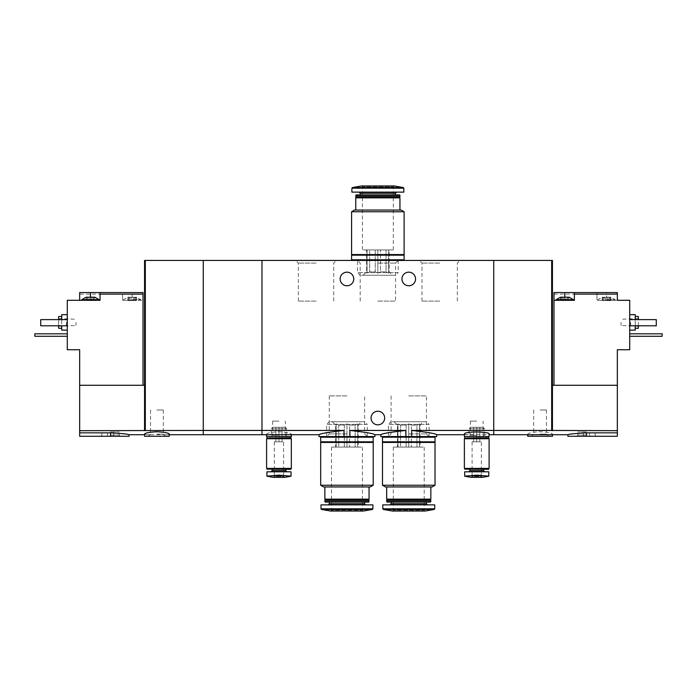 <?xml version="1.0" encoding="UTF-8"?>
<svg xmlns="http://www.w3.org/2000/svg" width="697" height="697" viewBox="0 0 697 697"><rect width="100%" height="100%" fill="white"/><g stroke="black" fill="none" stroke-linecap="round" stroke-linejoin="round"><path stroke-width="0.52" stroke-dasharray="3.48 2.61" d="M374.925 436.566L349.894 436.566L349.894 430.441C365.289 432.157 373.636 433.578 374.925 434.719C373.636 433.586 365.298 432.166 349.894 430.441L405.82 430.441C390.416 432.157 382.069 433.578 380.789 434.719C382.052 433.595 390.398 432.166 405.82 430.441L405.82 436.566L380.789 436.566M349.894 436.566L344.022 436.566L344.022 430.441C328.601 432.157 320.263 433.586 318.991 434.719C320.272 433.578 328.618 432.157 344.022 430.441L261.976 430.441L261.976 434.719L261.976 430.441L203.263 430.441L203.263 260.434L493.737 260.434L493.737 434.719L493.737 430.441L617.342 430.685L617.342 436.261L567.898 436.261M344.022 436.566L318.991 436.566M436.723 436.566L411.692 436.566L411.692 430.441C427.104 432.157 435.451 433.578 436.723 434.719C435.468 433.595 427.122 432.166 411.692 430.441L493.737 430.441L493.737 260.434L552.451 260.434L552.451 430.685M316.055 260.434L295.728 260.434L316.055 260.434M377.852 260.434L398.187 260.434L377.852 260.434M439.659 260.434L459.985 260.434L439.659 260.434M411.692 436.566L405.82 436.566M408.756 436.566L429.091 436.566L408.756 436.566M346.958 436.566L326.623 436.566L346.958 436.566M401.96 278.974A6.796 6.796 0 0 0 408.756 285.77A6.796 6.796 0 0 0 415.56 278.974A6.796 6.796 0 0 0 408.756 272.17A6.796 6.796 0 0 0 401.96 278.974M340.153 278.974A6.796 6.796 0 0 0 346.958 285.77A6.796 6.796 0 0 0 353.754 278.974A6.796 6.796 0 0 0 346.958 272.17A6.796 6.796 0 0 0 340.153 278.974M273.006 434.719C268.92 434.762 266.785 434.553 266.611 434.083C267.317 432.924 271.438 432.149 278.974 431.774C286.502 432.157 290.623 432.924 291.329 434.083C291.154 434.553 289.02 434.762 284.934 434.719M464.385 434.083C464.55 434.553 466.685 434.762 470.78 434.719L482.699 434.719C486.794 434.762 488.928 434.553 489.102 434.083M261.976 260.434L261.976 430.441L261.976 260.434M371.057 418.026A6.796 6.796 0 0 0 377.852 424.83A6.796 6.796 0 0 0 384.657 418.026A6.796 6.796 0 0 0 377.852 411.23A6.796 6.796 0 0 0 371.057 418.026M489.102 436.566L464.376 436.566M476.739 436.566L484.467 436.566L476.739 436.566M476.739 435.233L470.353 435.233L476.739 435.233M476.739 421.119L470.353 421.119L476.739 421.119M408.756 395.913L426.442 395.913L408.756 395.913M408.756 433.926L426.442 433.926L408.756 433.926M346.958 395.913L329.272 395.913L346.958 395.913M346.958 433.926L329.272 433.926L346.958 433.926M291.329 436.566L266.611 436.566M278.974 436.566L271.246 436.566L278.974 436.566M278.974 435.233L272.588 435.233L278.974 435.233M278.974 421.119L272.588 421.119L278.974 421.119M439.659 301.087L421.973 301.087L439.659 301.087M439.659 263.074L421.973 263.074L439.659 263.074M377.852 301.087L395.539 301.087L377.852 301.087M377.852 263.074L395.539 263.074L377.852 263.074M316.055 301.087L298.368 301.087L316.055 301.087M316.055 263.074L298.368 263.074L316.055 263.074M388.673 249.927L380.492 249.927L386.033 249.927L386.033 271.865L380.492 271.865L380.492 249.927L380.492 271.865L386.033 271.865L388.673 273.076L388.673 249.927L386.033 249.927L386.033 271.865L388.673 273.076L389.135 271.865L388.673 271.865L388.673 249.927L388.673 273.076L388.673 249.927M369.68 249.927L375.221 249.927L369.68 249.927L369.68 271.865L375.221 271.865L375.221 249.927L375.221 271.865L369.68 271.865L369.68 249.927L366.578 249.927L369.68 249.927M367.04 271.865L367.04 249.927L367.04 273.076L366.578 271.865L367.04 271.865L367.04 249.927L367.04 273.076L369.68 271.865L367.04 273.076L367.04 271.865M404.121 254.562L351.593 254.562M403.197 254.562L352.516 254.562L403.197 254.562M404.121 211.757L351.593 211.757M401.184 210.058L354.529 210.058M399.947 210.058L355.758 210.058L399.947 210.058M399.947 197.852L355.758 197.852M399.329 197.234L356.376 197.234M399.947 196.615L355.758 196.615M399.947 195.36L355.758 195.36M399.512 194.916L356.202 194.916M395.469 194.916L360.244 194.916L395.469 194.916M396.628 192.137L359.086 192.137L396.628 192.137M403.816 192.137L351.898 192.137M393.308 249.927L393.308 186.883L394.232 185.96L361.482 185.96L362.405 186.883L393.308 186.883L362.405 186.883L362.405 249.927L393.308 249.927L362.405 249.927M395.539 275.263L360.175 275.263L395.539 275.263L398.187 272.614L357.526 272.614L398.187 272.614L398.187 260.434L357.526 260.434L398.187 260.434L395.539 263.074L395.539 301.087M392.533 275.263L363.181 275.263L392.533 275.263L389.135 271.865L389.135 249.927M403.197 260.434L352.516 260.434L403.197 260.434M403.197 259.815L352.516 259.815L403.197 259.815M404.121 259.815L351.593 259.815M404.121 255.18L351.593 255.18M403.197 255.18L352.516 255.18L403.197 255.18M380.492 271.865L377.852 273.076L375.221 271.865L377.852 273.076L380.492 271.865M377.852 249.927L380.492 249.927L375.221 249.927L377.852 249.927L377.852 273.076L377.852 249.927M605.423 297.532L602.199 297.201L604.36 297.201L604.029 297.732L602.87 297.532L604.36 297.201L608.69 297.201L604.36 297.201L605.423 297.532L605.423 300.599L603.933 300.599L609.126 300.599L605.423 300.599L605.423 297.532M608.69 297.201L610.851 297.201L608.69 297.201L609.03 297.732L610.189 297.532L608.69 297.201M602.87 297.532L602.199 297.201L602.87 297.532L602.87 300.599L602.199 300.599L604.029 300.599L602.87 300.599L602.87 297.532M610.189 297.532L610.851 297.201L610.189 297.532L610.189 300.599L609.021 300.599L610.851 300.599L610.189 300.599L610.189 297.532M569.135 300.599L567.306 300.599L569.135 300.599L569.135 297.201L560.484 297.201L562.313 297.732L560.484 297.201L560.484 300.599L561.146 300.599L560.484 300.599M568.473 297.532L567.306 297.732L568.473 297.532L568.473 300.599L568.473 297.532M606.529 300.294L629.705 300.294L629.705 349.737L617.342 349.737L617.342 385.275L553.993 385.275L553.993 292.566L596.946 292.566L596.946 300.294L615.181 300.294L596.946 300.294L596.946 292.566L606.529 292.566L606.529 300.294L617.342 300.294L617.342 292.566L606.529 292.566M553.993 294.117L596.946 294.117M553.993 385.275L617.342 385.275L617.342 430.685M564.814 297.201L564.814 300.294L556.154 300.294L574.389 300.294L574.389 292.566M534.129 434.719C530.034 434.762 527.908 434.553 527.725 434.083C528.431 432.924 532.552 432.149 540.088 431.774C547.624 432.157 551.745 432.924 552.451 434.083C552.277 434.553 550.142 434.762 546.047 434.719M586.438 436.261L586.438 432.846C575.173 433.473 568.996 434.092 567.898 434.719C568.987 434.1 575.164 433.482 586.438 432.846L617.342 432.846M629.705 322.389L629.705 330.117L629.705 322.389M629.705 319.609L656.278 319.609L656.278 325.787L656.278 319.609L629.705 319.609L629.705 325.787L629.705 319.609L629.705 325.787L629.705 319.609L656.278 319.609L656.278 325.787L629.705 325.787M629.705 333.819L629.705 336.294L629.705 333.819L662.15 333.819L662.15 336.294L629.705 336.294M617.342 385.275L552.451 385.275M551.676 430.441L551.676 260.434M638.356 316.516L638.356 328.261M638.356 325.787L638.356 319.609M638.356 322.389L638.356 326.248L638.356 322.389M635.263 314.661L635.263 330.117M635.263 325.787L635.263 319.609M630.628 322.389L630.628 326.248L630.628 322.389M629.879 322.389L629.879 325.499L629.879 322.389M621.053 322.389L621.053 325.499L621.053 322.389M552.451 436.261L527.725 436.261M540.088 436.261L548.591 436.261L540.088 436.261M540.088 434.153L546.474 434.153L540.088 434.153M540.088 409.993L546.474 409.993L540.088 409.993M586.438 431.931L577.787 431.931L586.438 431.931M586.438 435.024L577.787 435.024L586.438 435.024M564.814 300.294L553.993 300.294M573.465 299.675L556.154 299.675M567.306 300.599L567.306 297.732L567.306 300.599M565.912 300.599L562.218 300.599L565.912 300.599L565.912 297.532L565.912 300.599M562.252 300.599L561.146 300.599L562.313 300.599L562.252 297.532L562.252 300.599M606.529 299.675L615.181 299.675L606.529 299.675M603.968 300.599L603.933 297.41L603.933 300.599M203.263 434.719L203.263 430.441L145.325 430.441L145.325 260.434L203.263 260.434L203.263 434.719M94.801 300.599L92.971 300.599L94.801 300.599L94.801 297.201L89.373 297.532L92.64 297.201L92.971 297.732L94.13 297.532L92.64 297.201L86.149 297.201L87.97 297.732L86.149 297.201L86.149 300.599L87.979 300.599L86.149 300.599M133.293 297.532L136.516 297.201L134.355 297.201L134.687 297.732L135.854 297.532L134.355 297.201L130.025 297.201L134.355 297.201L133.293 297.532L133.293 300.599L134.782 300.599L129.59 300.599L133.293 300.599L133.293 297.532M130.025 297.201L127.865 297.201L130.025 297.201L129.694 297.732L128.527 297.532L130.025 297.201M135.854 297.532L136.516 297.201L135.854 297.532L135.854 300.599L136.516 300.599L134.687 300.599L135.854 300.599L135.854 297.532M128.527 297.532L127.865 297.201L128.527 297.532L128.527 300.599L129.694 300.599L127.865 300.599L128.527 300.599L128.527 297.532M143.007 385.275L79.658 385.275L143.007 385.275L143.007 292.566L132.186 292.566L132.186 300.294L122.611 300.294L122.611 294.117L79.658 294.117L79.658 292.566L132.186 292.566M132.186 300.294L143.007 300.294L122.611 300.294L122.611 294.117M88.841 300.294L99.122 300.294L88.841 300.294M79.658 385.275L79.658 430.685L144.549 430.685L144.549 385.275L79.658 385.275L79.658 349.737L67.295 349.737L67.295 300.294L79.658 300.294L79.658 294.117M133.815 300.294L130.566 300.294L133.815 300.294M144.549 434.083C144.723 434.553 146.858 434.762 150.953 434.719L162.871 434.719C166.966 434.762 169.092 434.553 169.275 434.083M79.658 430.685L79.658 436.261L129.102 436.261M144.549 430.685L145.325 430.441M110.562 436.261L119.928 436.261L101.196 436.261L110.562 436.261L110.562 432.846C121.827 433.473 128.004 434.092 129.102 434.719C128.013 434.1 121.836 433.482 110.562 432.846L79.658 432.846M67.295 322.389L67.295 330.117L67.295 322.389M67.295 319.609L67.295 325.787L67.295 319.609L67.295 325.787L67.295 319.609L40.722 319.609L67.295 319.609L40.722 319.609L40.722 325.787L67.295 325.787L40.722 325.787L40.722 319.609L40.722 325.787L67.295 325.787M67.295 333.819L67.295 336.294L67.295 333.819L34.85 333.819L34.85 336.294L67.295 336.294M144.549 385.275L144.549 260.434L145.325 260.434M58.644 319.609L58.644 325.787M58.644 328.261L58.644 316.516M58.644 322.389L58.644 326.248L58.644 322.389M61.737 319.609L61.737 325.787M61.737 330.117L61.737 314.661M66.372 322.389L66.372 326.248L66.372 322.389M67.121 322.389L67.121 325.499L67.121 322.389M75.947 322.389L75.947 325.499L75.947 322.389M169.275 436.261L144.549 436.261M156.912 436.261L148.409 436.261L156.912 436.261M156.912 434.153L163.298 434.153L156.912 434.153M156.912 409.993L163.298 409.993L156.912 409.993M110.562 431.931L119.213 431.931L110.562 431.931M110.562 435.024L119.213 435.024L110.562 435.024M90.471 297.201L90.471 300.294L100.054 300.294L100.054 292.566M90.471 300.294L79.658 300.294M132.186 299.675L140.846 299.675L132.186 299.675M134.748 300.599L134.748 297.532L134.748 300.599M99.122 299.675L81.819 299.675M89.373 300.599L93.067 300.599L89.373 300.599L89.373 297.532L89.373 300.599M93.067 300.599L93.067 297.41L93.067 300.599M472.104 441.82L472.104 476.434L481.374 476.434L482.307 477.358L471.181 477.358L472.104 476.434L481.374 476.434L481.374 441.82L472.104 441.82L481.374 441.82M469.447 475.763L476.739 475.154L484.04 475.763L469.447 475.763M484.703 471.799L468.785 471.799L484.703 471.799M464.69 471.799L488.789 471.799M476.739 441.82L479.832 441.82L473.655 441.82L476.739 441.82L476.739 427.296L479.832 427.296L473.655 427.296L476.739 427.296L476.739 441.82M482.951 427.296L470.527 427.296L482.951 427.296L484.467 428.812L469.02 428.812L484.467 428.812L484.467 436.566L469.02 436.566L484.467 436.566L483.126 435.233L483.126 421.119M483.544 469.325L469.944 469.325L483.544 469.325M488.571 469.325L464.908 469.325M488.789 469.107L464.69 469.107M488.789 468.401L464.69 468.401L488.789 468.401M489.102 468.401L464.376 468.401M489.102 438.735L464.376 438.735M488.789 438.735L464.69 438.735L488.789 438.735M488.789 438.422L464.69 438.422M488.484 438.117L464.995 438.117M488.789 437.803L464.69 437.803M488.789 436.566L464.69 436.566L488.789 436.566M479.832 441.82L479.832 427.296L479.832 441.82M473.655 441.82L473.655 427.296L473.655 441.82M274.339 441.82L274.339 476.434L283.609 476.434L284.533 477.358L273.407 477.358L274.339 476.434L283.609 476.434L283.609 441.82L274.339 441.82L283.609 441.82M271.673 475.763L278.974 475.154L286.267 475.763L271.673 475.763M286.929 471.799L271.011 471.799L286.929 471.799M266.916 471.799L291.024 471.799M278.974 441.82L275.881 441.82L278.974 441.82L278.974 427.296L282.058 427.296L275.881 427.296L278.974 427.296L278.974 441.82M285.178 427.296L272.762 427.296L285.178 427.296L286.694 428.812L271.246 428.812L286.694 428.812L286.694 436.566L271.246 436.566L286.694 436.566L285.361 435.233L285.361 421.119M285.77 469.325L272.17 469.325L285.77 469.325M290.806 469.325L267.143 469.325M291.024 469.107L266.916 469.107M291.024 468.401L266.916 468.401L291.024 468.401M291.329 468.401L266.611 468.401M291.329 438.735L266.611 438.735M291.024 438.735L266.916 438.735L291.024 438.735M291.024 438.422L266.916 438.422M290.71 438.117L267.23 438.117M291.024 437.803L266.916 437.803M291.024 436.566L266.916 436.566L291.024 436.566M282.058 441.82L282.058 427.296L282.058 441.82M275.881 441.82L275.881 427.296L275.881 441.82M419.577 447.073L411.396 447.073L416.937 447.073L416.937 425.135L411.396 425.135L411.396 447.073L411.396 425.135L416.937 425.135L419.577 423.924L419.577 447.073L416.937 447.073L416.937 425.135L419.577 423.924L420.038 425.135L419.577 425.135L419.577 447.073L419.577 423.924L419.577 447.073M400.575 447.073L406.124 447.073L400.575 447.073L400.575 425.135L406.124 425.135L406.124 447.073L406.124 425.135L400.575 425.135L400.575 447.073L397.482 447.073L400.575 447.073M397.943 425.135L397.943 447.073L397.943 423.924L397.482 425.135L397.943 425.135L397.943 447.073L397.943 423.924L400.575 425.135L397.943 423.924L397.943 425.135M382.487 442.438L435.024 442.438M434.1 442.438L383.42 442.438L434.1 442.438M382.487 485.243L435.024 485.243M385.424 486.942L432.088 486.942M430.851 486.942L386.661 486.942L430.851 486.942M386.661 499.148L430.851 499.148M387.279 499.766L430.232 499.766M386.661 500.385L430.851 500.385M386.661 501.64L430.851 501.64M387.096 502.084L430.415 502.084M426.372 502.084L391.148 502.084L426.372 502.084M427.531 504.863L389.989 504.863L427.531 504.863M382.801 504.863L434.719 504.863M393.308 447.073L393.308 510.117L392.376 511.04L425.135 511.04L424.212 510.117L393.308 510.117L424.212 510.117L424.212 447.073L393.308 447.073L424.212 447.073M426.442 421.737L391.078 421.737L426.442 421.737L429.091 424.386L388.429 424.386L429.091 424.386L429.091 436.566L388.429 436.566L429.091 436.566L426.442 433.926L426.442 395.913M423.436 421.737L394.084 421.737L423.436 421.737L420.038 425.135L420.038 447.073M434.1 436.566L383.42 436.566L434.1 436.566M434.1 437.185L383.42 437.185L434.1 437.185M382.487 437.185L435.024 437.185M382.487 441.82L435.024 441.82M434.1 441.82L383.42 441.82L434.1 441.82M411.396 425.135L408.756 423.924L406.124 425.135L408.756 423.924L411.396 425.135M408.756 447.073L411.396 447.073L406.124 447.073L408.756 447.073L408.756 423.924L408.756 447.073M357.77 447.073L349.589 447.073L355.13 447.073L355.13 425.135L349.589 425.135L349.589 447.073L349.589 425.135L355.13 425.135L357.77 423.924L357.77 447.073L355.13 447.073L355.13 425.135L357.77 423.924L358.232 425.135L357.77 425.135L357.77 447.073L357.77 423.924L357.77 447.073M338.777 447.073L344.318 447.073L338.777 447.073L338.777 425.135L344.318 425.135L344.318 447.073L344.318 425.135L338.777 425.135L338.777 447.073L335.675 447.073L338.777 447.073M336.137 425.135L336.137 447.073L336.137 423.924L335.675 425.135L336.137 425.135L336.137 447.073L336.137 423.924L338.777 425.135L336.137 423.924L336.137 425.135M320.69 442.438L373.217 442.438M372.294 442.438L321.613 442.438L372.294 442.438M320.69 485.243L373.217 485.243M323.626 486.942L370.281 486.942M369.053 486.942L324.863 486.942L369.053 486.942M324.863 499.148L369.053 499.148M325.482 499.766L368.434 499.766M324.863 500.385L369.053 500.385M324.863 501.64L369.053 501.64M325.299 502.084L368.608 502.084M364.566 502.084L329.341 502.084L364.566 502.084M365.725 504.863L328.182 504.863L365.725 504.863M320.995 504.863L372.912 504.863M331.502 447.073L331.502 510.117L330.578 511.04L363.329 511.04L362.405 510.117L331.502 510.117L362.405 510.117L362.405 447.073L331.502 447.073L362.405 447.073M364.636 421.737L329.272 421.737L364.636 421.737L367.284 424.386L326.623 424.386L367.284 424.386L367.284 436.566L326.623 436.566L367.284 436.566L364.636 433.926L364.636 395.913M361.63 421.737L332.277 421.737L361.63 421.737L358.232 425.135L358.232 447.073M372.294 436.566L321.613 436.566L372.294 436.566M372.294 437.185L321.613 437.185L372.294 437.185M320.69 437.185L373.217 437.185M320.69 441.82L373.217 441.82M372.294 441.82L321.613 441.82L372.294 441.82M349.589 425.135L346.958 423.924L344.318 425.135L346.958 423.924L349.589 425.135M346.958 447.073L344.318 447.073L346.958 447.073L346.958 423.924L346.958 447.073M395.469 193.296L360.244 193.296M403.816 188.164L351.898 188.164M403.302 187.554L352.412 187.554M567.367 300.599L567.367 297.532L567.367 300.599M563.707 300.599L563.707 297.532L563.707 300.599M561.146 300.599L561.146 297.532L561.146 300.599M609.091 300.599L609.091 297.532L609.091 300.599M607.627 300.599L607.627 297.532L607.627 300.599M129.633 300.599L129.633 297.532L129.633 300.599M131.088 300.599L131.088 297.532L131.088 300.599M87.909 300.599L87.909 297.532L87.909 300.599M86.811 300.599L86.811 297.532L86.811 300.599M91.577 300.599L91.577 297.532L91.577 300.599M94.13 300.599L94.13 297.532L94.13 300.599M483.544 470.641L469.944 470.641M285.77 470.641L272.17 470.641M391.148 503.704L426.372 503.704M382.801 508.836L434.719 508.836M383.315 509.446L434.205 509.446M329.341 503.704L364.566 503.704M320.995 508.836L372.912 508.836M321.509 509.446L372.398 509.446M464.376 434.719L470.78 434.719M482.699 434.719L489.102 434.719M470.353 421.119L470.353 435.233L469.02 436.566L469.02 428.812L470.527 427.296M391.078 395.913L391.078 433.926L388.429 436.566L388.429 424.386L391.078 421.737M329.272 395.913L329.272 433.926L326.623 436.566L326.623 424.386L329.272 421.737M291.329 434.719L291.329 434.083M266.611 434.719L266.611 434.083M272.588 421.119L272.588 435.233L271.246 436.566L271.246 428.812L272.762 427.296M457.345 301.087L457.345 263.074L459.985 260.434M421.973 301.087L421.973 263.074L419.333 260.434M360.175 301.087L360.175 263.074L357.526 260.434L357.526 272.614L360.175 275.263M333.741 301.087L333.741 263.074L336.381 260.434M298.368 301.087L298.368 263.074L295.728 260.434M363.181 275.263L366.578 271.865L366.578 249.927M638.356 318.529L621.053 319.278M638.356 326.248L621.053 325.499M552.451 434.719L552.451 434.083M527.725 434.719L527.725 434.083M533.702 409.993L533.702 434.153L531.593 436.261M546.474 409.993L546.474 434.153L548.591 436.261M589.531 436.261L589.531 431.931M583.354 436.261L583.354 431.931M595.804 436.261L595.09 435.024L595.09 431.931M577.072 436.261L577.787 435.024L577.787 431.931M567.41 300.599L567.41 297.41L567.41 300.599M562.218 300.599L562.218 297.41L562.218 300.599M562.313 300.599L562.313 297.732L562.313 300.599M615.181 300.294L615.181 299.675L610.851 297.201L610.851 300.599M597.878 300.294L597.878 299.675L602.199 297.201L602.199 300.599M609.021 300.599L609.021 297.732L609.021 300.599M609.126 300.599L609.126 297.41L609.126 300.599M604.029 300.599L604.029 297.732L604.029 300.599M169.275 434.719L162.871 434.719M150.953 434.719L144.549 434.719M58.644 326.248L75.947 325.499M58.644 318.529L75.947 319.278M150.526 409.993L150.526 434.153L148.409 436.261M163.298 409.993L163.298 434.153L165.407 436.261M113.646 436.261L113.646 431.931M107.469 436.261L107.469 431.931M119.928 436.261L119.213 435.024L119.213 431.931M101.196 436.261L101.91 435.024L101.91 431.931M140.846 300.294L140.846 299.675L136.516 297.201L136.516 300.599M123.535 300.294L123.535 299.675L127.865 297.201L127.865 300.599M129.694 300.599L129.694 297.732L129.694 300.599M129.59 300.599L129.59 297.41L129.59 300.599M134.782 300.599L134.782 297.41L134.782 300.599M134.687 300.599L134.687 297.732L134.687 300.599M87.979 300.599L87.979 297.732L87.979 300.599M87.874 300.599L87.874 297.41L87.874 300.599M92.971 300.599L92.971 297.732L92.971 300.599M394.084 421.737L397.482 425.135L397.482 447.073M332.277 421.737L335.675 425.135L335.675 447.073"/><path stroke-width="1.05" d="M169.275 434.719L261.976 434.719L261.976 430.441L261.976 434.719L318.991 434.719L318.991 436.566L349.894 436.566L349.894 430.441C365.289 432.157 373.636 433.578 374.925 434.719C373.636 433.586 365.298 432.166 349.894 430.441L405.82 430.441C390.416 432.157 382.069 433.578 380.789 434.719C382.052 433.595 390.398 432.166 405.82 430.441L405.82 436.566L411.692 436.566L411.692 430.441C427.104 432.157 435.451 433.578 436.723 434.719C435.468 433.595 427.122 432.166 411.692 430.441L493.737 430.441L493.737 260.434L203.263 260.434L203.263 434.719L203.263 430.441L79.658 430.685L79.658 436.261L129.102 436.261L129.102 434.719L144.549 434.719M349.894 436.566L374.925 436.566L374.925 434.719L380.789 434.719L380.789 436.566L405.82 436.566M344.022 436.566L344.022 430.441C328.601 432.157 320.263 433.586 318.991 434.719C320.272 433.578 328.618 432.157 344.022 430.441L261.976 430.441L261.976 260.434L261.976 430.441L203.263 430.441L203.263 260.434L144.549 260.434L144.549 430.685M411.692 436.566L436.723 436.566L436.723 434.719L464.376 434.719M415.56 278.974A6.796 6.796 0 0 1 405.358 284.855A6.796 6.796 0 0 1 405.358 273.085A6.796 6.796 0 0 1 415.56 278.974M353.754 278.974A6.796 6.796 0 0 1 343.56 284.855A6.796 6.796 0 0 1 343.56 273.085A6.796 6.796 0 0 1 353.754 278.974M489.102 434.719L493.737 434.719L493.737 430.441L551.676 430.441L551.676 260.434L493.737 260.434L493.737 434.719L567.898 434.719L567.898 436.261L617.342 436.261L617.342 430.685L551.676 430.441M489.102 434.083C489.904 431.286 463.575 431.286 464.385 434.083L464.376 436.566L489.102 436.566L489.102 434.083M384.657 418.026A6.796 6.796 0 0 1 374.455 423.915A6.796 6.796 0 0 1 374.455 412.145A6.796 6.796 0 0 1 384.657 418.026M266.611 434.719L266.611 436.566L291.329 436.566L291.329 434.719M351.593 254.562L404.121 254.562L404.121 211.757L351.593 211.757L351.593 254.562M351.593 211.757L354.529 210.058L401.184 210.058L404.121 211.757M355.758 210.058L355.758 197.852L399.947 197.852L399.947 210.058M355.758 197.852L356.376 197.234L399.329 197.234L399.947 197.852M355.758 196.615L399.947 196.615L399.947 195.36L355.758 195.36L356.376 197.234M399.329 197.234L399.947 196.615M355.758 195.36L356.202 194.916L399.512 194.916L399.947 195.36M395.469 194.916L395.469 193.296L396.628 192.137M403.816 188.164L351.898 188.164L351.898 192.137L403.816 192.137L403.816 188.164L403.302 187.554L394.232 185.96L361.482 185.96L352.412 187.554L403.302 187.554M403.197 260.434L403.197 259.815M351.593 259.815L404.121 259.815L404.121 255.18L351.593 255.18L351.593 259.815M403.197 255.18L403.197 254.562M560.484 297.201L569.135 297.201L573.465 299.675L556.154 299.675L560.484 297.201M553.993 385.275L553.993 292.566L564.814 292.566L564.814 297.201M574.389 292.566L574.389 294.117L617.342 294.117L617.342 292.566L564.814 292.566M553.993 300.294L574.389 300.294L574.389 294.117M552.451 430.685L552.451 385.275L617.342 385.275L617.342 349.737L629.705 349.737L629.705 300.294L617.342 300.294L617.342 294.117M586.438 436.261L586.438 432.846C575.173 433.473 568.996 434.092 567.898 434.719C568.987 434.1 575.164 433.482 586.438 432.846L617.342 432.846M617.342 385.275L617.342 430.685M552.451 385.275L552.451 260.434L551.676 260.434M635.263 328.261L638.356 328.261L638.356 325.787M638.356 319.609L638.356 316.516L635.263 316.516M629.705 330.117L635.263 330.117L635.263 325.787M635.263 319.609L635.263 314.661L629.705 314.661M629.705 319.609L656.278 319.609L656.278 325.787L629.705 325.787M527.725 434.719L527.725 436.261L552.451 436.261L552.451 434.719M629.705 333.819L662.15 333.819L662.15 336.294L629.705 336.294M88.31 297.201L94.801 297.201L99.122 299.675L81.819 299.675L86.149 297.201L88.31 297.201M143.007 385.275L143.007 292.566L100.054 292.566L100.054 300.294L67.295 300.294L67.295 349.737L79.658 349.737L79.658 430.685M143.007 294.117L100.054 294.117M79.658 300.294L79.658 292.566L90.471 292.566L90.471 297.201M100.054 292.566L90.471 292.566M156.912 431.774C149.376 432.157 145.255 432.924 144.549 434.083L144.549 436.261L169.275 436.261L169.275 434.083C168.569 432.924 164.448 432.149 156.912 431.774M110.562 436.261L110.562 432.846C121.827 433.473 128.004 434.092 129.102 434.719C128.013 434.1 121.836 433.482 110.562 432.846L79.658 432.846M79.658 385.275L144.549 385.275M145.325 430.441L145.325 260.434M58.644 325.787L58.644 328.261L61.737 328.261M61.737 316.516L58.644 316.516L58.644 319.609M61.737 325.787L61.737 330.117L67.295 330.117M67.295 314.661L61.737 314.661L61.737 319.609M67.295 319.609L40.722 319.609L40.722 325.787L67.295 325.787M67.295 333.819L34.85 333.819L34.85 336.294L67.295 336.294M488.789 471.799L488.789 476.147L484.04 475.763L488.789 476.147L488.789 471.799L464.69 471.799L464.69 476.147L469.447 475.763L464.69 476.147L464.69 471.799M464.69 476.217L471.181 477.358L482.307 477.358L488.789 476.217M484.04 475.763L476.739 475.154L469.447 475.763L484.04 475.763M468.785 471.799L469.944 470.641L483.544 470.641L484.703 471.799M483.544 470.641L483.544 469.325M488.789 469.107L464.69 469.107L488.571 469.325L488.789 468.401M464.376 468.401L489.102 468.401L489.102 438.735L464.376 438.735L464.376 468.401M464.69 438.735L488.789 438.735M464.69 438.422L488.789 438.422M464.995 438.117L488.789 437.803L488.789 436.566M291.024 471.799L291.024 476.147L286.267 475.763L291.024 476.147L291.024 471.799L266.916 471.799L266.916 476.147L271.673 475.763L266.916 476.147L266.916 471.799M266.916 476.217L273.407 477.358L284.533 477.358L291.024 476.217M286.267 475.763L278.974 475.154L271.673 475.763L286.267 475.763M271.011 471.799L272.17 470.641L285.77 470.641L286.929 471.799M285.77 470.641L285.77 469.325M291.024 469.107L266.916 469.107L290.806 469.325L291.024 468.401M266.611 468.401L291.329 468.401L291.329 438.735L266.611 438.735L266.611 468.401M266.916 438.735L291.024 438.735M266.916 438.422L291.024 438.422M267.23 438.117L291.024 437.803L291.024 436.566M435.024 442.438L382.487 442.438L382.487 485.243L435.024 485.243L435.024 442.438M435.024 485.243L432.088 486.942L385.424 486.942L382.487 485.243M430.851 486.942L430.851 499.148L386.661 499.148L386.661 486.942M430.851 499.148L430.232 499.766L387.279 499.766L386.661 499.148M430.851 500.385L386.661 500.385L386.661 501.64L430.851 501.64L430.232 499.766M430.851 501.64L430.415 502.084L387.096 502.084L386.661 501.64M426.372 502.084L426.372 503.704L391.148 503.704L389.989 504.863M427.531 504.863L426.372 503.704M434.719 508.836L434.719 504.863L382.801 504.863L382.801 508.836L383.315 509.446L434.205 509.446L434.719 508.836L382.801 508.836M434.205 509.446L425.135 511.04L392.376 511.04L383.315 509.446M434.1 436.566L434.1 437.185M435.024 437.185L382.487 437.185L382.487 441.82L435.024 441.82L435.024 437.185M434.1 441.82L434.1 442.438M373.217 442.438L320.69 442.438L320.69 485.243L373.217 485.243L373.217 442.438M373.217 485.243L370.281 486.942L323.626 486.942L320.69 485.243M369.053 486.942L369.053 499.148L324.863 499.148L324.863 486.942M369.053 499.148L368.434 499.766L325.482 499.766L324.863 499.148M369.053 500.385L324.863 500.385L324.863 501.64L369.053 501.64L368.434 499.766M369.053 501.64L368.608 502.084L325.299 502.084L324.863 501.64M364.566 502.084L364.566 503.704L329.341 503.704L328.182 504.863M365.725 504.863L364.566 503.704M372.912 508.836L372.912 504.863L320.995 504.863L320.995 508.836L321.509 509.446L372.398 509.446L372.912 508.836L320.995 508.836M372.398 509.446L363.329 511.04L330.578 511.04L321.509 509.446M372.294 436.566L372.294 437.185M373.217 437.185L320.69 437.185L320.69 441.82L373.217 441.82L373.217 437.185M372.294 441.82L372.294 442.438M360.244 194.916L360.244 193.296L395.469 193.296M360.244 193.296L359.086 192.137M351.898 188.164L352.412 187.554M352.516 260.434L352.516 259.815M352.516 255.18L352.516 254.562M573.465 300.294L573.465 299.675M556.154 300.294L556.154 299.675M99.122 300.294L99.122 299.675M81.819 300.294L81.819 299.675M469.944 470.641L469.944 469.325M464.69 469.107L464.69 468.401M464.69 437.803L464.69 436.566M272.17 470.641L272.17 469.325M266.916 469.107L266.916 468.401M266.916 437.803L266.916 436.566M387.279 499.766L386.661 500.385M391.148 502.084L391.148 503.704M383.42 436.566L383.42 437.185M383.42 441.82L383.42 442.438M325.482 499.766L324.863 500.385M329.341 502.084L329.341 503.704M321.613 436.566L321.613 437.185M321.613 441.82L321.613 442.438"/></g></svg>

